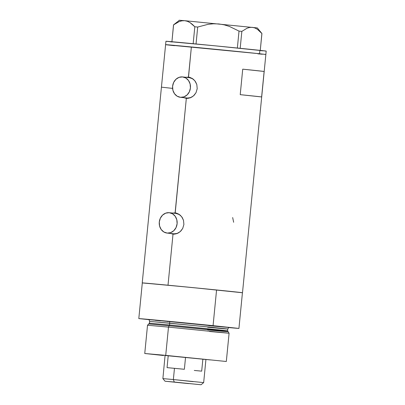 <?xml version="1.0" encoding="UTF-8"?>
<svg xmlns="http://www.w3.org/2000/svg" width="405" height="405" viewBox="0 0 405 405"><rect width="100%" height="100%" fill="white"/><g stroke="black" fill="none" stroke-linecap="round" stroke-linejoin="round"><path stroke-width="0.61" d="M187.176 98.025A10.246 8.95 -83.9 0 0 187.272 98.04A10.246 8.95 -83.9 0 0 187.363 98.045L180.508 97.311A10.246 8.95 96.1 0 1 180.417 97.301A10.246 8.95 96.1 0 1 172.606 86.214A10.246 8.95 96.1 0 1 182.508 76.92A10.246 8.95 96.1 0 1 182.604 76.93A10.246 8.95 96.1 0 1 190.416 88.017A10.246 8.95 96.1 0 1 180.508 97.311L187.363 98.045A10.246 8.95 -83.9 0 0 190.745 97.63M173.867 233.801A10.246 8.95 -83.9 0 0 173.958 233.812A10.246 8.95 -83.9 0 0 174.049 233.822L167.199 233.088A10.246 8.95 96.1 0 1 167.103 233.077A10.246 8.95 96.1 0 1 159.292 221.991A10.246 8.95 96.1 0 1 169.199 212.696A10.246 8.95 96.1 0 1 169.29 212.706A10.246 8.95 96.1 0 1 177.101 223.793A10.246 8.95 96.1 0 1 167.199 233.088L174.049 233.822A10.246 8.95 -83.9 0 0 177.436 233.407M188.512 77.132L191.373 46.96L188.416 77.122L185.91 77.284L188.416 77.122L190.234 77.507L193.575 79.431L195.539 81.729L196.82 84.544L197.21 88.695L196.015 92.689L194.213 95.205L191.838 97.084L188.183 98.334L186.33 98.364L183.728 97.656L186.33 98.364L175.198 212.909M188.416 77.122L191.98 78.286L194.952 80.894L196.82 84.544L197.21 88.695L196.015 92.689L193.469 95.914L190.046 97.904L186.33 98.364L175.102 212.898L172.596 213.06L175.102 212.898L176.924 213.283L180.26 215.207L182.225 217.505L183.506 220.32L183.895 224.471L182.701 228.466L180.898 230.982L178.524 232.86L174.874 234.11L173.016 234.141L170.414 233.432M233.655 222.274L232.662 217.556M235.553 292.005L223.606 290.724L242.433 292.744L238.93 328.43A50.372 0.258 5.6 0 1 228.936 327.589L238.93 328.43L213.07 325.655L216.569 289.965L168.009 285.206L173.016 234.141L168.009 285.206A50.372 0.258 5.6 0 1 242.499 292.734A50.372 0.258 5.6 0 1 242.433 292.744L216.569 289.965A50.372 0.258 -174.4 0 0 142.307 282.898L138.809 318.583A50.372 0.258 5.6 0 1 213.07 325.655L138.809 318.583L148.574 319.631L138.809 318.583L142.307 282.898L191.54 287.479L242.332 292.739M265.386 51.06L266.186 51.086A50.372 0.258 -174.4 0 0 259.878 50.347L259.544 53.743L165.605 44.666L259.544 53.743A50.372 0.258 5.6 0 1 265.857 54.488A50.372 0.258 -174.4 0 0 191.373 46.96A50.372 0.258 -174.4 0 0 165.599 44.661A50.372 0.258 5.6 0 1 203.158 48.094A50.372 0.258 5.6 0 1 259.544 53.743L265.852 54.483L259.544 53.743L259.878 50.347A50.372 0.258 -174.4 0 0 203.492 44.692A50.372 0.258 -174.4 0 0 165.934 41.259L142.236 282.903A50.372 0.258 5.6 0 1 168.009 285.206L142.565 282.968M175.102 212.898L178.671 214.063L181.637 216.67L183.506 220.32L183.895 224.471L182.701 228.466L180.159 231.69L176.732 233.68L172.93 234.131M264.126 71.462L261.625 96.952A50.372 0.258 -174.4 0 0 240.221 94.659L242.722 69.169A50.372 0.258 5.6 0 1 264.126 71.462L261.625 96.952L240.221 94.659L242.722 69.169L264.126 71.462M171.912 45.406L174.509 45.679L171.912 45.406A50.372 0.258 5.6 0 1 165.599 44.661M262.354 54.24L257.863 53.845L262.354 54.24M161.504 87.161L172.586 88.396M175.694 212.979A10.672 9.325 -83.9 0 0 173.548 213.162M171.361 233.533A10.672 9.325 -83.9 0 0 173.421 234.171M173.016 234.141L170.419 233.432M176.094 213.005L174.261 213.04M176.048 213.43L179.511 214.609A10.246 8.95 -83.9 0 0 176.145 213.44A10.246 8.95 -83.9 0 0 176.048 213.43M177.537 233.371L174.049 233.822M189.003 77.203A10.672 9.325 -83.9 0 0 186.862 77.385M184.675 97.757A10.672 9.325 -83.9 0 0 186.73 98.395M189.403 77.228L187.576 77.264M189.363 77.654L192.826 78.833A10.246 8.95 -83.9 0 0 189.454 77.664A10.246 8.95 -83.9 0 0 189.363 77.654M190.851 97.595L187.363 98.045M167.199 233.088L170.682 232.637L173.791 230.703L176.048 227.58L177.106 223.742L176.813 219.773L175.208 216.28L172.53 213.794L169.199 212.696L165.711 213.146L162.602 215.08L160.345 218.209L159.286 222.041L159.58 226.01L161.19 229.503L163.863 231.989L167.199 233.088M180.508 97.311L183.997 96.861L187.105 94.927L189.363 91.803L190.421 87.966L190.127 83.997L188.517 80.504L185.844 78.023L182.508 76.92L179.025 77.37L175.917 79.309L173.659 82.433L172.601 86.27L172.894 90.234L174.499 93.727L177.177 96.213L180.508 97.311M173.522 24.882L171.928 41.725L173.578 24.872L179.086 21.632L181.885 20.817L184.7 20.695L187.404 21.298L189.996 22.584L192.476 24.452L194.82 26.77L193.16 43.699L194.82 26.77L197.701 27.044L208.074 24.325L213.42 23.789L218.862 23.946L224.147 24.832L229.291 26.386L239.021 31.099L237.36 48.033L239.021 31.099L241.846 31.387L247.111 28.193L249.753 27.424L252.391 27.337L254.968 27.985L257.403 29.302L261.929 33.539L260.273 50.392L261.873 33.549M173.578 24.872L179.086 21.632L181.885 20.817L184.7 20.695L257.307 27.92L184.7 20.695L187.404 21.298L189.996 22.584L194.82 26.77L197.701 27.044L196.04 43.978L197.701 27.044L208.074 24.325L213.42 23.789L218.862 23.946L224.147 24.832L229.291 26.386L239.021 31.099L241.846 31.387L247.111 28.193L249.753 27.424L252.391 27.337L254.968 27.985L257.403 29.302L261.929 33.539M240.185 48.316L241.846 31.387L240.185 48.316M184.7 20.695L179.142 20.25L184.7 20.695M181.88 20.594L180.316 20.417M179.4 20.301L173.548 24.847M242.499 292.734L266.191 51.091L215.237 45.836L166.263 41.325M170.07 41.771L172.246 42.004M260.658 50.665L262.688 50.843M173.522 356.203L210.261 359.918L173.522 356.203M207.74 329.913C218.67 330.966 236.965 332.637 223.155 331.148L169.148 325.772L168.49 327.113L229.093 333.239L168.49 327.113L165.721 355.367L144.757 353.499L163.443 355.504L144.752 353.494L165.721 355.367L168.49 327.113L147.521 325.24L168.49 327.113L169.148 325.772L148.731 323.949L169.148 325.772A0.856 0.415 95.4 0 0 169.533 324.987L222.684 330.277C236.277 331.741 218.27 330.095 207.517 329.062M209.668 330.095L228.152 331.735L227.61 330.855L209.749 329.275M207.694 327.245C218.447 328.278 236.454 329.923 222.866 328.455L169.71 323.17A1.706 0.83 95.4 0 0 169.052 321.378L224.517 326.901C238.697 328.425 219.91 326.708 208.686 325.63M209.927 327.453L227.787 329.037L208.529 326.977L149.617 321.373L149.44 323.19L169.533 324.987L169.71 323.17L169.533 324.987L227.61 330.855L227.787 329.037C228.597 327.615 229.144 327.103 229.438 327.503L229.438 327.503M148.352 319.555L228.997 327.478M225.15 327.159L223.15 326.982M220.821 326.769L210.094 325.767M160.512 320.876L155.338 320.34M242.433 292.744L238.93 328.43L213.07 325.655L216.569 289.965L235.396 291.99M165.721 355.367L226.319 361.493L165.721 355.367M167.609 321.6L169.052 321.378A1.706 0.83 -84.6 0 1 169.71 323.17L149.617 321.373C149.156 319.1 148.893 320.102 148.301 319.545L148.301 319.545M144.752 353.494L147.521 325.24L149.44 323.19L169.533 324.987A0.856 0.415 -84.6 0 1 169.148 325.772L228.157 331.735L229.093 333.239L209.532 331.498M206.008 359.427L185.536 357.387L184.371 369.284L174.464 368.322L173.365 379.541L174.287 382.042L201.052 384.75L165.083 381.216L188.553 383.611L165.027 381.216L174.287 382.042L173.365 379.541L162.881 378.604L173.365 379.541L174.464 368.322L167.052 367.634L168.217 355.737L165.144 355.494L205.927 359.493L202.854 359.245L201.69 371.142L194.278 370.448M186.548 383.358L175.816 382.274L186.548 383.358M205.927 359.493L203.664 382.603L173.365 379.541L193.18 381.667M185.536 357.387L184.371 369.284L167.052 367.634L168.217 355.737L185.536 357.387M187.272 98.04L180.417 97.301M173.958 233.812L167.103 233.077M176.145 213.44L169.29 212.706M189.454 77.664L182.604 76.93M257.312 27.915L261.919 33.519M229.093 333.239L226.319 361.493M165.083 355.413L162.881 378.604L165.027 381.216M203.664 382.603L201.052 384.75"/></g></svg>

